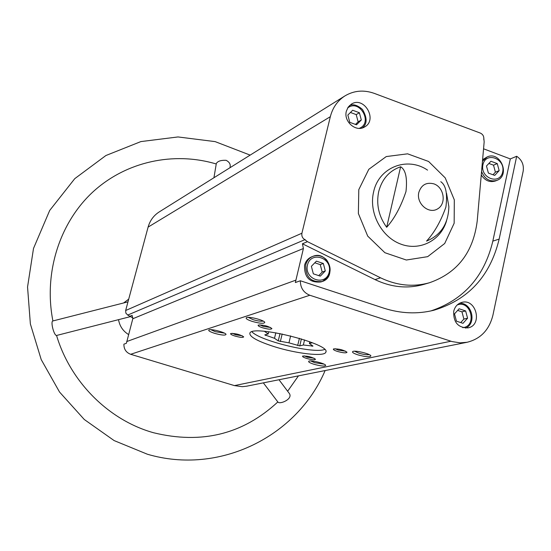 <?xml version="1.0" encoding="UTF-8"?>
<svg xmlns="http://www.w3.org/2000/svg" width="551" height="551" viewBox="0 0 551 551"><rect width="100%" height="100%" fill="white"/><g stroke="black" fill="none" stroke-linecap="round" stroke-linejoin="round"><path stroke-width="0.83" d="M300.343 280.762C300.378 287.836 303.539 292.664 309.82 295.246L452.075 341.586L460.202 342.853L467.117 342.267C480.686 338.886 489.295 329.822 492.945 315.082L523.174 171.175C524.056 164.845 521.893 159.88 516.686 156.27L499.158 239.086C490.218 276.127 468.446 299.847 433.844 310.247C417.472 314.297 400.797 313.609 383.833 308.174L300.343 280.762L295.35 282.553L303.408 248.501L302.423 243.776L307.451 241.662L304.813 239.706L127.701 315.069L132.929 317.955M303.408 248.501L132.798 318.747L132.13 315.358L129.609 316.419M132.798 318.747L126.399 343.266L123.899 344.161C123.837 349.155 126.089 352.53 130.663 354.293L234.444 385.604L242.226 386.678L246.538 386.21L467.117 342.267M516.686 156.27L510.309 158.929L483.551 148.798M483.861 138.783L484.164 141.869L477.228 220.882C473.302 252.324 457.426 272.931 429.594 282.704L423.698 284.426C407.513 288.965 391.279 287.353 375.004 279.598L302.423 243.776M483.916 138.756L483.757 139.465C484.115 136.503 482.986 134.375 480.362 133.087L374.287 93.381C363.818 89.682 354.045 90.516 344.974 95.881L159.225 211.921C153.674 215.489 149.962 220.552 148.102 227.108L125.649 310.523L125.883 313.168L127.749 315.048M453.721 311.294C454.899 306.618 457.599 303.656 461.807 302.409C476.264 298.119 482.917 325.242 468.033 327.879C458.088 327.879 453.315 322.349 453.721 311.294M346.365 111.15L348.198 107.087L351.352 104.146C364.142 95.702 378.117 120.104 364.473 127.026C355.918 132.426 343.363 121.468 346.365 111.15M307.451 241.662L380.569 277.814C396.954 285.638 413.298 287.271 429.594 282.704M344.974 95.881C337.577 100.647 332.694 107.583 330.338 116.681L301.914 233.231C301.459 236.407 302.671 238.652 305.543 239.954L304.813 239.706M229.974 167.724L230.18 166.443C230.497 163.964 229.154 161.918 226.158 160.313C220.937 160.107 217.652 161.181 216.316 163.53L213.94 177.746M278.992 379.742L288.903 392.918C294.117 398.676 279.908 404.744 277.938 402.085L263.344 382.862M130.181 316.687L56.56 335.469C53.922 335.614 50.313 321.171 52.91 320.951C43.481 272.952 59.598 222.831 92.754 192.079C126.062 161.402 173.717 151.291 216.24 163.978M123.624 302.96L128.714 299.138M128.569 334.547C123.018 331.13 119.67 326.164 118.534 319.656M418.815 192.423C421.336 184.847 426.357 181.988 433.871 183.855C444.23 187.312 446.654 203.953 437.501 208.953C428.588 214.429 416.074 203.409 418.815 192.423M400.625 166.76C405.667 169.811 407.458 178.076 405.984 191.548C400.921 206.639 394.488 218.547 386.678 227.287C378.744 216.309 376.085 204.407 378.702 191.583C382.015 179.027 389.323 170.755 400.625 166.76L386.678 227.287M440.779 181.706C445.911 185.212 447.612 193.676 445.89 207.107C440.731 221.44 434.284 232.763 426.55 241.09C440.945 235.153 448.383 223.658 448.865 206.611L446.558 193.373M252.158 321.391C259.852 323.513 264.06 323.843 264.79 322.383C264.37 320.186 248.535 316.122 246.393 317.672C245.45 318.54 247.371 319.78 252.158 321.391M357.833 354.83C365.623 356.952 369.969 357.31 370.885 355.905C370.527 353.825 354.872 350.03 352.764 351.517C351.848 352.289 353.535 353.391 357.833 354.83M313.801 364.225C320.923 366.167 324.89 366.539 325.689 365.354C325.386 363.515 310.64 359.872 308.822 361.187C308.05 361.869 309.717 362.882 313.801 364.225M214.511 333.307C221.55 335.242 225.393 335.593 226.048 334.367C225.69 332.432 210.744 328.554 208.898 329.918C208.12 330.683 209.993 331.812 214.511 333.307M262.51 327.769C268.22 329.34 271.347 329.594 271.905 328.534C268 326.006 263.454 324.849 258.281 325.062C257.592 325.689 259.004 326.591 262.51 327.769M337.398 351.414C343.156 352.984 346.359 353.253 347.013 352.22C343.163 349.795 338.672 348.7 333.534 348.921C332.866 349.499 334.147 350.333 337.398 351.414M306.501 358.391C311.907 359.865 314.903 360.14 315.496 359.224C311.811 356.958 307.541 355.898 302.692 356.049C302.1 356.58 303.374 357.358 306.501 358.391M234.878 336.027C240.236 337.501 243.17 337.77 243.68 336.826C239.933 334.471 235.614 333.362 230.731 333.5C230.125 334.071 231.51 334.918 234.878 336.027M273.875 346.538C296.135 353.659 324.229 356.91 325.765 352.316C332.225 344.196 251.593 323.94 249.844 333.245C249.527 336.799 257.537 341.234 273.875 346.538M232.315 333.314L235.573 334.746L242.316 335.814M304.283 355.863L307.231 357.138L314.104 358.226M335.098 348.707L338.176 350.092L345.635 351.194M259.838 324.842L263.254 326.412L270.562 327.487M210.799 329.677L215.351 331.709L224.422 333.121M310.716 360.946L314.697 362.689L324.022 364.135M354.617 351.221L358.832 353.17C363.543 354.541 367.007 355.023 369.232 354.624M248.253 317.369L253.095 319.67C257.772 321.04 261.14 321.508 263.199 321.081M311.714 256.821C308.037 258.371 305.653 261.195 304.558 265.279C304.228 277.449 309.703 283 320.992 281.933L322.225 281.506C310.916 282.573 305.433 277.015 305.764 264.817C306.859 260.726 309.249 257.896 312.927 256.339C327.659 249.906 337.611 276.836 322.225 281.506C330.965 275.837 332.439 268.647 326.64 259.941C322.617 255.878 318.051 254.679 312.927 256.339L311.714 256.821M482.462 161.243L487.187 156.925L482.593 159.721M481.264 174.915C484.983 180.652 489.694 182.677 495.404 180.983L496.906 180.384C489.915 182.14 484.797 179.192 481.56 171.526M430.854 310.943C463.66 299.902 484.315 276.63 492.835 241.124L510.309 158.929M499.158 170.652L497.264 163.599L490.934 161.264L486.485 165.996L488.386 173.076L494.729 175.397L499.158 170.652L495.404 172.188L493.517 165.162L497.264 163.599M465.643 310.95L459.114 308.774L454.506 313.877L456.442 321.164L462.985 323.327L467.579 318.216L465.643 310.95L461.965 311.838L457.647 310.399M325.29 270.947L323.334 263.468L316.391 261.146L311.377 266.326L313.34 273.833L320.303 276.134L325.29 270.947L322.197 272.063L320.255 264.618L323.334 263.468M359.397 112.741L352.674 110.255L347.846 115.049L349.768 122.329L356.511 124.795L361.311 119.994L359.397 112.741L356.215 114.601L350.436 112.473M493 174.763L495.404 172.188M493.517 165.162L488.875 163.454M460.726 322.583L463.887 319.07L467.579 318.216M463.887 319.07L461.965 311.838M355.512 124.43L358.122 121.826L361.311 119.994M358.122 121.826L356.215 114.601M318.767 275.624L322.197 272.063M320.255 264.618L314.793 262.799M301.425 338.893L299.744 345.89L303.339 344.995L312.982 346.09L309.38 343.487L312.369 342.736M299.744 345.89L288.958 342.839L278.241 340.897L274.488 338.293L264.776 334.898L268.185 333.927L264.411 331.309M251.965 331.798C259.301 340.422 311.225 353.398 323.802 349.747L324.677 349.499M290.639 335.883L288.958 342.839M282.181 333.961L280.335 341.551M280.039 333.534L278.241 340.897M275.837 332.776L274.488 338.293M265.94 334.567L265.699 335.531M268.723 331.743L268.185 333.927M309.793 341.744L309.38 343.487M312.272 345.573L312.093 346.303M304.558 339.898L303.339 344.995M299.413 338.28L297.664 345.573M309.82 295.246L130.663 354.293M295.708 280.197L126.689 341.572M358.791 189.647L368.798 169.309L386.258 156.567L407.602 153.825L428.595 161.471L445.215 177.877L454.313 199.868L454.155 223.238L444.698 243.501L427.672 256.663L406.328 260.017L384.887 252.716L367.717 236.11L358.377 213.54L358.791 189.647M446.579 220.731C440.89 240.567 419.676 251.504 400.453 243.983C381.168 236.73 368.633 212.493 373.599 191.962C378.695 167.29 407.141 156.16 427.542 170.121M301.914 233.231L125.649 310.523M330.338 116.681L148.102 227.108M450.932 341.234L234.444 385.604M499.158 239.086L492.835 241.124M380.569 277.814L375.004 279.598M482.931 164.694C485.789 151.174 505.673 158.564 502.684 171.953C499.943 185.467 479.914 178.187 482.931 164.694M457.185 304.972C470.919 299.503 477.51 326.385 462.723 327.652M307.479 265.031C310.902 250.512 332.728 257.854 329.161 272.235C325.861 286.747 303.87 279.536 307.479 265.031M347.585 108.044C359.397 98.257 373.557 122.969 359.238 128.362M298.449 375.872L287.636 391.238M277.828 401.948C243.053 434.25 201.618 444.512 153.529 432.735C109.036 420.337 70.494 382.215 56.546 335.442M325.124 370.554C297.161 436.337 219.622 475.527 147.386 454.231L114.119 440.58L84.282 419.497L59.529 392.023L41.215 359.589L30.367 323.94L27.55 287.009L33.508 248.425L49.7 210.448L74.771 178.648L105.895 155.527L140.877 141.586L178.021 136.944L215.138 141.621L250.154 155.113M325.91 351.717L325.765 352.316M127.984 301.852L52.91 320.951M487.187 156.925C500.356 150.657 510.646 175.5 496.906 180.384M459.562 303.27C471.925 302.451 477.042 323.306 465.629 328.114M349.492 105.578C353.095 103.795 357.427 105.096 362.496 109.484C367.359 117.914 367.303 124.058 362.317 127.928"/></g></svg>
